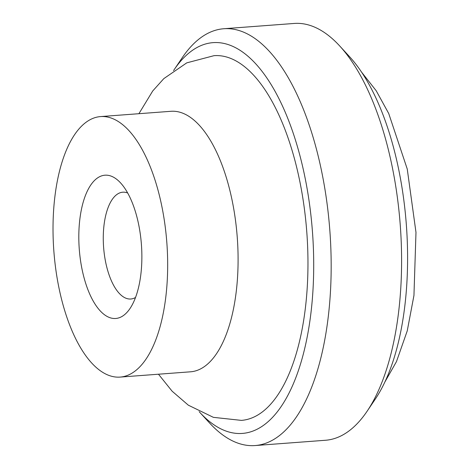 <?xml version="1.0" encoding="UTF-8"?>
<svg xmlns="http://www.w3.org/2000/svg" width="469" height="469" viewBox="0 0 469 469"><rect width="100%" height="100%" fill="white"/><g stroke="black" fill="none" stroke-linecap="round" stroke-linejoin="round"><path stroke-width="0.7" d="M120.123 377.094L190.543 371.806A130.622 56.649 -94.3 0 0 236.118 292.592A130.622 56.649 -94.3 0 0 170.98 111.294L100.565 116.582A130.622 56.649 -94.3 0 0 54.99 195.796A130.622 56.649 -94.3 0 0 120.123 377.094A130.622 56.649 -94.3 0 0 165.698 297.879A130.622 56.649 -94.3 0 0 100.565 116.582M140.788 274.91A71.839 31.159 -94.3 0 0 120.586 182.922A71.839 31.159 -94.3 0 0 79.9 218.765A71.839 31.159 -94.3 0 0 93.05 300.764A71.839 31.159 -94.3 0 0 130.013 308.508A71.839 31.159 -94.3 0 0 140.788 274.91M127.691 193.011A53.554 23.227 -94.3 0 0 122.767 192.202A53.554 23.227 -94.3 0 0 104.077 224.674A53.554 23.227 -94.3 0 0 130.787 299.005A53.554 23.227 -94.3 0 0 135.535 297.469M339.656 45.915L349.528 56.655A195.931 84.977 85.7 0 1 404.63 307.535A195.931 84.977 85.7 0 1 375.247 399.172L367.086 411.266A208.992 90.646 -94.3 0 0 398.433 313.521A208.992 90.646 -94.3 0 0 339.656 45.915A208.992 90.646 -94.3 0 0 294.215 23.45L223.795 28.738A208.992 90.646 85.7 0 1 328.013 318.809A208.992 90.646 85.7 0 1 255.095 445.55A208.992 90.646 85.7 0 1 209.655 423.085L199.776 412.345A195.931 84.977 -94.3 0 0 310.742 314.588A195.931 84.977 -94.3 0 0 274.863 90.963A195.931 84.977 -94.3 0 0 174.058 69.828A195.931 84.977 -94.3 0 0 173.553 70.585M255.095 445.55L325.515 440.262A208.992 90.646 -94.3 0 0 367.086 411.266M199.167 411.671A195.931 84.977 -94.3 0 0 199.776 412.345M158.469 374.209L172.129 391.205L188.339 405.187L213.389 417.346L241.4 420.382A182.869 79.314 -94.3 0 0 305.202 309.481A182.869 79.314 -94.3 0 0 214.016 55.67L186.768 62.852L163.822 78.616L152.73 90.968L138.912 113.703M174.058 69.828L182.218 57.734A208.992 90.646 85.7 0 1 223.795 28.738M384.844 382.071L396.463 361.611L407.239 330.885L413.951 295.452L415.985 232.395L407.25 169.045L388.731 113.527L376.214 90.769L361.57 72.126"/></g></svg>
